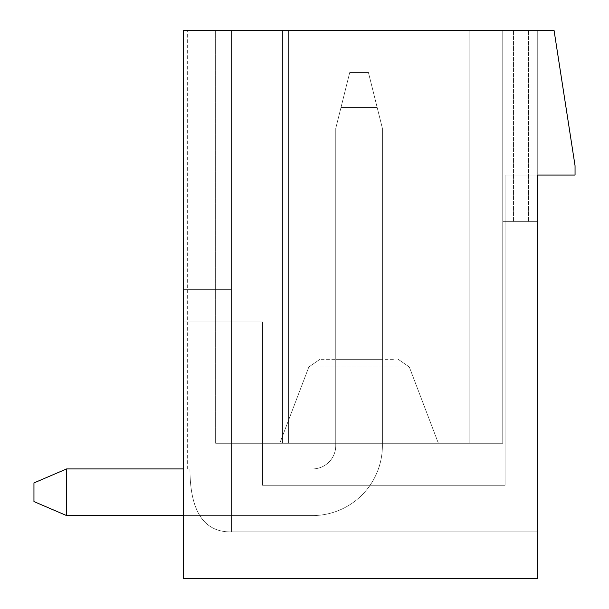 <?xml version="1.0" encoding="UTF-8"?>
<svg xmlns="http://www.w3.org/2000/svg" width="609" height="609" viewBox="0 0 609 609"><rect width="100%" height="100%" fill="white"/><g stroke="black" fill="none" stroke-linecap="round" stroke-linejoin="round"><path stroke-width="0.46" stroke-dasharray="3.04 2.28" d="M183.218 30.45L231.412 30.45L187.648 30.45L231.412 30.45L187.648 30.45L231.412 30.45L187.648 30.45L231.412 30.45L187.648 30.45L231.412 30.45L187.648 30.45L231.412 30.45L187.648 30.45L231.412 30.45L187.648 30.45L231.412 30.45L187.648 30.45L231.412 30.45L231.412 531.901L537.732 531.901L537.732 175.057L505.082 175.057L505.082 485.259L262.517 485.259L262.517 321.994L183.218 321.994L183.218 578.55L537.732 578.55L537.732 175.057L505.082 175.057L505.082 485.259L262.517 485.259L262.517 321.994L183.218 321.994L183.218 578.55L537.732 578.55L537.732 175.057L505.082 175.057L505.082 485.259L262.517 485.259L262.517 321.994L183.218 321.994L183.218 578.55L537.732 578.55L537.732 175.057L505.082 175.057L505.082 485.259L262.517 485.259L262.517 321.994L183.218 321.994L183.218 578.55L537.732 578.55L537.732 175.057L505.082 175.057L505.082 485.259L262.517 485.259L262.517 321.994L183.218 321.994L183.218 578.55L537.732 578.55L537.732 175.057L505.082 175.057L505.082 485.259L262.517 485.259L262.517 321.994L183.218 321.994L183.218 578.55L537.732 578.55L537.732 175.057L505.082 175.057L505.082 485.259L262.517 485.259L262.517 321.994L183.218 321.994L183.218 578.55L537.732 578.55L537.732 175.057L505.082 175.057L505.082 485.259L262.517 485.259L262.517 321.994L183.218 321.994L183.218 578.55L537.732 578.55L537.732 175.057L505.082 175.057L505.082 485.259L262.517 485.259L262.517 321.994L183.218 321.994L183.218 578.55L537.732 578.55L537.732 175.057L505.082 175.057L505.082 485.259L262.517 485.259L262.517 321.994L183.218 321.994L183.218 578.55L537.732 578.55L537.732 175.057L505.082 175.057L505.082 485.259L262.517 485.259L262.517 321.994L183.218 321.994L183.218 578.55L537.732 578.55L537.732 175.057L505.082 175.057L505.082 485.259L262.517 485.259L262.517 321.994L183.218 321.994L183.218 578.55L537.732 578.55L537.732 175.057L505.082 175.057L505.082 485.259L262.517 485.259L262.517 321.994L183.218 321.994L183.218 578.55L537.732 578.55L537.732 175.057L505.082 175.057L505.082 485.259L262.517 485.259L262.517 321.994L183.218 321.994L183.218 578.55L537.732 578.55L537.732 175.057L575.048 175.057L575.048 165.724L554.061 30.45L183.218 30.45L231.412 30.45L231.412 531.901L231.412 30.45L231.412 531.901L231.412 30.45L231.412 531.901L537.732 531.901L537.732 468.93L537.732 578.55L183.218 578.55L537.732 578.55L183.218 578.55L537.732 578.55L183.218 578.55L537.732 578.55L183.218 578.55L537.732 578.55L183.218 578.55L537.732 578.55L183.218 578.55L537.732 578.55L183.218 578.55L537.732 578.55L183.218 578.55L537.732 578.55L183.218 578.55L183.218 30.45L231.412 30.45L231.412 531.901L537.732 531.901L231.412 531.901L537.732 531.901L231.412 531.901L231.412 30.45L231.412 531.901L231.412 30.45L231.412 531.901L537.732 531.901L231.412 531.901L537.732 531.901L231.412 531.901L537.732 531.901L231.412 531.901L231.412 30.45L231.412 531.901L231.412 30.45L231.412 531.901L537.732 531.901L231.412 531.901L537.732 531.901L231.412 531.901L537.732 531.901L231.412 531.901L231.412 30.45L231.412 531.901L231.412 30.45L231.412 531.901L537.732 531.901L231.412 531.901L537.732 531.901L231.412 531.901L231.412 30.45L231.412 531.901L231.412 30.45L231.412 531.901L537.732 531.901L231.412 531.901L231.412 30.45L183.218 30.45L231.412 30.45L183.218 30.45L231.412 30.45L183.218 30.45L231.412 30.45L183.218 30.45L231.412 30.45L183.218 30.45L231.412 30.45L183.218 30.45L231.412 30.45L183.218 30.45L183.218 578.55L183.218 289.344L183.218 578.55L183.218 289.344L183.218 578.55L183.218 289.344L183.218 578.55L183.218 289.344L183.218 578.55L183.218 289.344L183.218 578.55L183.218 289.344L183.218 578.55L183.218 289.344L183.218 578.55L183.218 289.344L231.412 289.344L231.412 531.901L231.412 30.45L231.412 531.901L537.732 531.901L231.412 531.901L537.732 531.901L231.412 531.901L231.412 30.45L231.412 531.901L537.732 531.901L231.412 531.901L231.412 30.45L231.412 531.901L537.732 531.901L231.412 531.901C203.87 532.35 190.046 511.362 189.939 468.93L187.648 468.93L189.939 468.93C190.046 511.362 203.87 532.35 231.412 531.901C203.87 532.35 190.046 511.362 189.939 468.93L537.732 468.93L189.939 468.93C190.046 511.362 203.87 532.35 231.412 531.901C203.87 532.35 190.046 511.362 189.939 468.93L537.732 468.93L189.939 468.93C190.046 511.362 203.87 532.35 231.412 531.901C203.87 532.35 190.046 511.362 189.939 468.93L537.732 468.93L189.939 468.93C190.046 511.362 203.87 532.35 231.412 531.901C203.87 532.35 190.046 511.362 189.939 468.93L537.732 468.93L189.939 468.93C190.046 511.362 203.87 532.35 231.412 531.901C203.87 532.35 190.046 511.362 189.939 468.93L537.732 468.93L189.939 468.93C190.046 511.362 203.87 532.35 231.412 531.901C203.87 532.35 190.046 511.362 189.939 468.93L537.732 468.93L189.939 468.93C190.046 511.362 203.87 532.35 231.412 531.901C203.87 532.35 190.046 511.362 189.939 468.93L537.732 468.93L189.939 468.93C190.046 511.362 203.87 532.35 231.412 531.901L231.412 289.344L183.218 289.344L231.412 289.344L183.218 289.344L231.412 289.344L183.218 289.344L231.412 289.344L183.218 289.344L231.412 289.344L183.218 289.344L231.412 289.344L183.218 289.344L231.412 289.344L183.218 289.344L231.412 289.344L183.218 289.344L231.412 289.344L183.218 289.344L231.412 289.344L183.218 289.344L231.412 289.344L183.218 289.344L231.412 289.344L183.218 289.344L231.412 289.344L183.218 289.344L231.412 289.344L183.218 289.344L231.412 289.344L183.218 289.344L231.412 289.344L183.218 289.344L183.218 30.45M502.752 30.45L215.639 30.45L288.582 30.45L288.582 443.276L288.582 30.45L537.732 30.45L215.639 30.45L537.732 30.45L215.639 30.45L537.732 30.45L215.639 30.45L537.732 30.45L502.752 30.45L537.732 30.45L502.752 30.45L502.752 221.699L537.732 221.699L502.752 221.699L537.732 221.699L502.752 221.699L537.732 221.699L502.752 221.699L537.732 221.699L502.752 221.699L537.732 221.699L502.752 221.699L537.732 221.699L502.752 221.699L537.732 221.699L502.752 221.699L537.732 221.699L502.752 221.699L502.752 30.45L502.752 443.276L215.639 443.276L502.752 443.276L215.639 443.276L282.576 443.276L215.639 443.276L282.576 443.276L282.576 30.45L215.639 30.45L502.752 30.45L502.752 443.276L282.576 443.276L502.752 443.276L502.752 30.45L502.752 443.276L502.752 30.45L502.752 443.276L502.752 30.45L502.752 443.276L502.752 30.45L502.752 443.276L502.752 30.45L502.752 443.276L215.639 443.276L282.576 443.276L282.576 30.45L215.639 30.45L502.752 30.45L502.752 443.276L215.639 443.276L282.576 443.276L282.576 30.45L282.576 443.276L502.752 443.276L502.752 30.45M537.732 30.45L513.478 30.45L537.732 30.45L537.732 221.699L537.732 30.45M513.478 30.45L513.478 221.699L513.478 30.45M528.406 30.45L528.406 221.699L528.406 30.45M469.166 30.45L469.166 443.276L469.166 30.45L469.166 443.276L469.166 30.45L469.166 443.276L469.166 30.45L469.166 443.276L469.166 30.45L469.166 443.276L469.166 30.45L469.166 443.276L469.166 30.45L469.166 443.276L469.166 30.45L469.166 443.276L215.639 443.276L282.576 443.276L282.576 30.45L282.576 443.276L215.639 443.276L282.576 443.276L282.576 30.45L282.576 443.276L469.166 443.276L469.166 30.45L469.166 443.276L469.166 30.45L469.166 443.276L469.166 30.45L469.166 443.276L469.166 30.45L469.166 443.276L215.639 443.276L282.576 443.276L282.576 30.45L282.576 443.276L282.576 30.45L282.576 443.276L469.166 443.276L469.166 30.45M289.488 443.276L438.373 443.276L289.488 443.276M393.399 359.31L319.969 359.31L393.399 359.31M382.399 359.31L335.757 359.31L382.399 359.31L335.757 359.31L382.399 359.31L335.757 359.31L382.399 359.31L335.757 359.31L382.399 359.31L335.757 359.31L382.399 359.31L335.757 359.31L382.399 359.31L335.757 359.31L382.399 359.31L335.757 359.31L382.399 359.31L382.399 445.605A69.966 69.966 0 0 1 378.402 468.93L312.432 468.93L378.402 468.93A69.966 69.966 0 0 0 382.399 445.605L382.399 359.31L382.399 445.605A69.966 69.966 0 0 1 378.402 468.93A69.966 69.966 0 0 0 382.399 445.605L382.399 359.31L382.399 445.605A69.966 69.966 0 0 1 378.402 468.93A69.966 69.966 0 0 0 382.399 445.605L382.399 359.31L382.399 445.605A69.966 69.966 0 0 1 378.402 468.93A69.966 69.966 0 0 0 382.399 445.605L382.399 359.31L382.399 445.605A69.966 69.966 0 0 1 378.402 468.93A69.966 69.966 0 0 0 382.399 445.605L382.399 359.31L382.399 445.605A69.966 69.966 0 0 1 378.402 468.93A69.966 69.966 0 0 0 382.399 445.605L382.399 359.31L382.399 445.605A69.966 69.966 0 0 1 378.402 468.93A69.966 69.966 0 0 0 382.399 445.605L382.399 359.31L382.399 445.605A69.966 69.966 0 0 1 378.402 468.93A69.966 69.966 0 0 0 382.399 445.605L382.399 359.31M282.576 30.45L282.576 443.276L282.576 30.45M537.732 468.93L189.939 468.93L537.732 468.93M335.757 445.605A23.325 23.325 0 0 1 312.432 468.93A23.325 23.325 0 0 0 335.757 445.605L335.757 359.31L335.757 445.605A23.325 23.325 0 0 1 312.432 468.93A23.325 23.325 0 0 0 335.757 445.605L335.757 359.31L335.757 445.605A23.325 23.325 0 0 1 312.432 468.93A23.325 23.325 0 0 0 335.757 445.605L335.757 359.31L335.757 445.605A23.325 23.325 0 0 1 312.432 468.93A23.325 23.325 0 0 0 335.757 445.605L335.757 359.31L335.757 445.605A23.325 23.325 0 0 1 312.432 468.93A23.325 23.325 0 0 0 335.757 445.605L335.757 359.31L335.757 445.605A23.325 23.325 0 0 1 312.432 468.93A23.325 23.325 0 0 0 335.757 445.605L335.757 359.31L335.757 445.605A23.325 23.325 0 0 1 312.432 468.93A23.325 23.325 0 0 0 335.757 445.605L335.757 359.31L335.757 445.605A23.325 23.325 0 0 1 312.432 468.93A23.325 23.325 0 0 0 335.757 445.605L335.757 359.31L335.757 445.605A23.325 23.325 0 0 1 312.432 468.93A23.325 23.325 0 0 0 335.757 445.605L335.757 128.408L341.002 107.42L377.154 107.42L368.407 72.433L377.154 107.42L341.002 107.42L349.749 72.433L368.407 72.433L349.749 72.433L341.002 107.42L377.154 107.42L368.407 72.433L377.154 107.42L341.002 107.42L349.749 72.433L368.407 72.433L349.749 72.433L341.002 107.42L377.154 107.42L368.407 72.433L377.154 107.42L341.002 107.42L349.749 72.433L368.407 72.433L349.749 72.433L341.002 107.42L377.154 107.42L368.407 72.433L377.154 107.42L341.002 107.42L349.749 72.433L368.407 72.433L349.749 72.433L341.002 107.42L377.154 107.42L368.407 72.433L377.154 107.42L341.002 107.42L349.749 72.433L368.407 72.433L349.749 72.433L341.002 107.42L377.154 107.42L368.407 72.433L377.154 107.42L341.002 107.42L349.749 72.433L368.407 72.433L349.749 72.433L341.002 107.42L377.154 107.42L368.407 72.433L377.154 107.42L341.002 107.42L349.749 72.433L368.407 72.433L349.749 72.433L341.002 107.42L377.154 107.42L368.407 72.433L377.154 107.42L341.002 107.42L349.749 72.433L368.407 72.433L349.749 72.433L335.757 128.408L341.002 107.42L335.757 128.408L341.002 107.42L335.757 128.408L341.002 107.42L335.757 128.408L341.002 107.42L335.757 128.408L341.002 107.42L335.757 128.408L341.002 107.42L335.757 128.408L341.002 107.42L335.757 128.408L335.757 445.605A23.325 23.325 0 0 1 312.432 468.93L66.602 468.93L312.432 468.93A23.325 23.325 0 0 0 335.757 445.605L335.757 128.408L335.757 445.605A23.325 23.325 0 0 1 312.432 468.93L66.602 468.93L66.602 515.579L312.432 515.579A69.966 69.966 0 0 0 382.399 445.605A69.966 69.966 0 0 1 312.432 515.579L183.218 515.579L312.432 515.579A69.966 69.966 0 0 0 382.399 445.605L382.399 128.408L377.154 107.42L382.399 128.408L377.154 107.42L382.399 128.408L377.154 107.42L382.399 128.408L377.154 107.42L382.399 128.408L377.154 107.42L382.399 128.408L377.154 107.42L382.399 128.408L377.154 107.42L382.399 128.408L377.154 107.42L382.399 128.408L382.399 445.605A69.966 69.966 0 0 1 312.432 515.579L66.602 515.579L66.602 468.93L33.952 482.922L33.952 501.58L33.952 482.922L33.952 501.58L33.952 482.922L33.952 501.58L33.952 482.922L33.952 501.58L33.952 482.922L33.952 501.58L33.952 482.922L33.952 501.58L33.952 482.922L33.952 501.58L33.952 482.922L66.602 468.93L312.432 468.93A23.325 23.325 0 0 0 335.757 445.605L335.757 128.408L335.757 445.605A23.325 23.325 0 0 1 312.432 468.93L66.602 468.93L66.602 515.579L33.952 501.58L33.952 482.922L66.602 468.93L33.952 482.922L66.602 468.93L312.432 468.93A23.325 23.325 0 0 0 335.757 445.605L335.757 128.408L335.757 445.605A23.325 23.325 0 0 1 312.432 468.93L66.602 468.93L66.602 515.579L33.952 501.58L66.602 515.579L66.602 468.93L33.952 482.922L66.602 468.93L312.432 468.93A23.325 23.325 0 0 0 335.757 445.605L335.757 128.408L335.757 445.605A23.325 23.325 0 0 1 312.432 468.93L66.602 468.93L66.602 515.579L33.952 501.58L66.602 515.579L312.432 515.579A69.966 69.966 0 0 0 382.399 445.605L382.399 128.408L382.399 445.605A69.966 69.966 0 0 1 312.432 515.579L183.218 515.579L312.432 515.579A69.966 69.966 0 0 0 382.399 445.605L382.399 128.408L382.399 445.605A69.966 69.966 0 0 1 312.432 515.579L66.602 515.579L66.602 468.93L33.952 482.922L66.602 468.93L312.432 468.93A23.325 23.325 0 0 0 335.757 445.605L335.757 128.408L335.757 445.605A23.325 23.325 0 0 1 312.432 468.93L66.602 468.93L66.602 515.579L33.952 501.58L66.602 515.579L66.602 468.93L33.952 482.922L66.602 468.93L312.432 468.93A23.325 23.325 0 0 0 335.757 445.605L335.757 128.408L335.757 445.605A23.325 23.325 0 0 1 312.432 468.93L66.602 468.93L66.602 515.579L33.952 501.58L66.602 515.579L312.432 515.579A69.966 69.966 0 0 0 382.399 445.605L382.399 128.408L382.399 445.605A69.966 69.966 0 0 1 312.432 515.579L183.218 515.579L312.432 515.579A69.966 69.966 0 0 0 382.399 445.605L382.399 128.408L382.399 445.605A69.966 69.966 0 0 1 312.432 515.579L66.602 515.579L66.602 468.93L33.952 482.922L66.602 468.93L312.432 468.93A23.325 23.325 0 0 0 335.757 445.605L335.757 128.408L335.757 445.605M66.602 468.93L66.602 515.579L33.952 501.58L66.602 515.579L33.952 501.58L66.602 515.579L66.602 468.93L66.602 515.579L33.952 501.58L66.602 515.579L312.432 515.579A69.966 69.966 0 0 0 382.399 445.605L382.399 128.408L382.399 445.605A69.966 69.966 0 0 1 312.432 515.579L183.218 515.579L312.432 515.579A69.966 69.966 0 0 0 382.399 445.605L382.399 128.408L382.399 445.605A69.966 69.966 0 0 1 312.432 515.579L66.602 515.579L66.602 468.93L33.952 482.922L66.602 468.93L312.432 468.93L183.218 468.93M382.399 445.605L382.399 128.408L382.399 445.605M403.15 366.968L308.854 366.968L403.15 366.968M215.639 443.276L215.639 30.45L215.639 443.276M308.854 366.968L319.969 359.31L308.854 366.968L279.775 443.276L308.854 366.968L319.969 359.31L308.854 366.968L279.775 443.276L308.854 366.968L319.969 359.31L308.854 366.968L279.775 443.276L308.854 366.968L319.969 359.31L308.854 366.968L279.775 443.276L308.854 366.968M409.301 366.968L398.187 359.31L409.301 366.968L438.373 443.276L409.301 366.968L398.187 359.31L409.301 366.968L438.373 443.276L409.301 366.968L398.187 359.31L409.301 366.968L438.373 443.276L409.301 366.968L398.187 359.31L409.301 366.968L438.373 443.276L409.301 366.968M187.648 468.93L187.648 30.45L187.648 468.93"/><path stroke-width="0.91" d="M554.061 30.45L183.218 30.45L183.218 578.55L537.732 578.55L537.732 175.057L575.048 175.057L575.048 165.724L554.061 30.45M66.602 468.93L66.602 515.579L183.218 515.579L66.602 515.579L183.218 515.579L66.602 515.579L183.218 515.579L66.602 515.579L183.218 515.579L66.602 515.579L33.952 501.58L33.952 482.922L66.602 468.93L183.218 468.93"/></g></svg>
